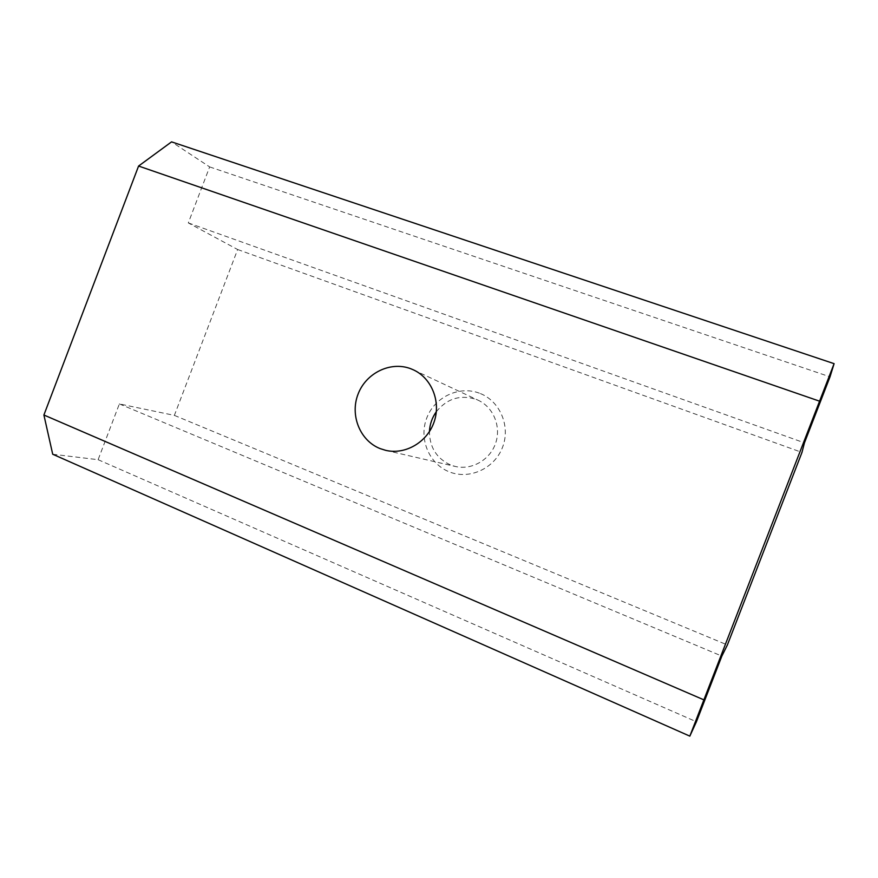 <?xml version="1.0" encoding="UTF-8"?>
<svg xmlns="http://www.w3.org/2000/svg" width="878" height="878" viewBox="0 0 878 878"><rect width="100%" height="100%" fill="white"/><g stroke="black" fill="none" stroke-linecap="round" stroke-linejoin="round"><path stroke-width="0.66" stroke-dasharray="4.39 3.29" d="M436.333 411.694C446.968 398.623 460.149 394.485 475.854 399.26L478.225 400.258C493.502 407.304 501.426 426.719 495.587 443.335C489.913 460.006 471.684 470.367 455.309 466.459L450.601 464.989C436.651 458.514 429.594 447.374 429.452 431.592M479.355 393.168C459.04 385.42 434.588 397.141 426.763 417.983C418.641 438.704 428.936 463.847 449.152 471.793C469.247 480.046 494.479 468.654 502.523 447.308C510.864 426.071 499.791 400.598 479.355 393.168M52.713 454.244L98.117 459.699L119.364 403.924L174.371 415.382L237.642 249.517L188.309 222.924L209.644 166.908L171.572 141.863M237.642 249.517L801.976 452.422M174.371 415.382L727.39 644.957M209.644 166.908L830.017 376.827M188.309 222.924L804.446 442.852M119.364 403.924L721.859 656.085M98.117 459.699L696.419 721.771M385.705 450.348L455.309 466.459M413.538 369.912L478.225 400.258"/><path stroke-width="1.32" d="M429.452 431.592C429.803 424.283 432.097 417.654 436.333 411.694M380.097 448.592C359.947 440.646 349.817 415.228 358.048 394.178C365.983 373.007 390.48 360.99 410.728 368.716L413.538 369.912C431.778 378.308 441.173 401.828 434.072 422.044C427.158 442.336 405.241 455.013 385.705 450.348L380.097 448.592M834.1 363.668L171.572 141.863L138.581 166.041L43.9 415.009L52.713 454.244L689.834 736.137L834.1 363.668L830.017 376.827L804.446 442.852L801.976 452.422L727.39 644.957L721.859 656.085L696.419 721.771L689.834 736.137M138.581 166.041L819.119 401.026M43.9 415.009L703.443 699.667"/></g></svg>
